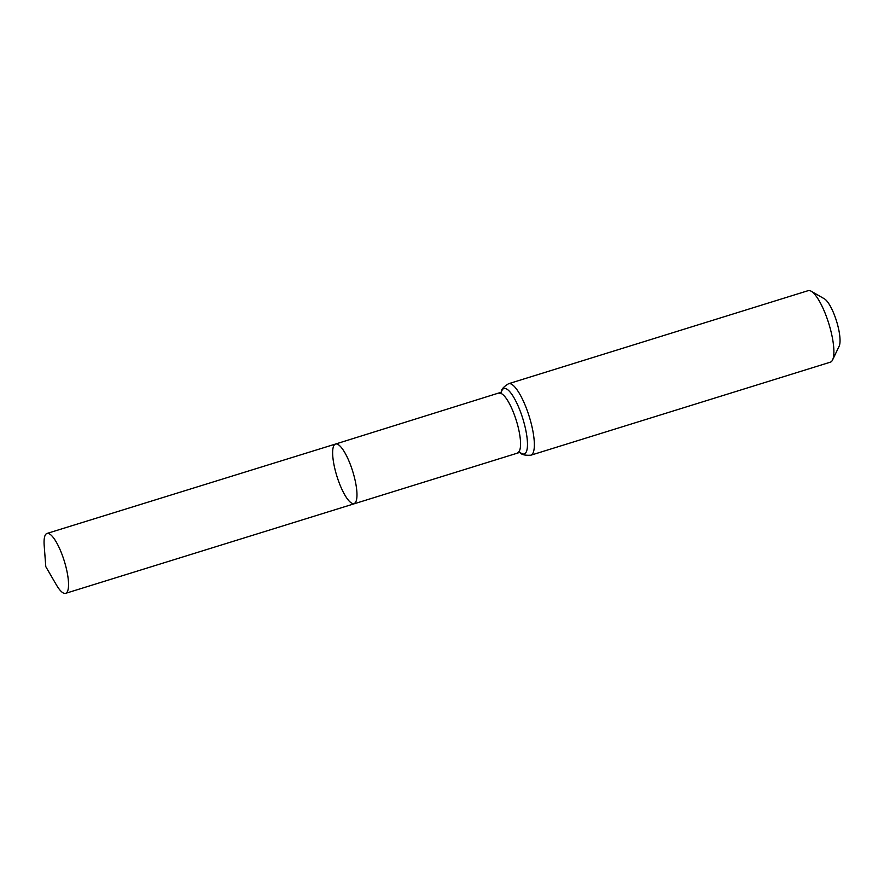 <?xml version="1.0" encoding="UTF-8"?>
<svg xmlns="http://www.w3.org/2000/svg" width="884" height="884" viewBox="0 0 884 884"><rect width="100%" height="100%" fill="white"/><g stroke="black" fill="none" stroke-linecap="round" stroke-linejoin="round"><path stroke-width="1.33" d="M335.29 470.52A31.161 8.276 -107.3 0 0 354.053 503.537A31.161 8.276 -107.3 0 0 352.705 471.327A31.161 8.276 -107.3 0 0 335.566 444.033A31.161 8.276 -107.3 0 0 335.29 470.52M530.842 455.205L830.374 362.164A37.437 9.945 -107.3 0 0 832.562 359.976L839.126 346.252A25.835 6.862 -107.3 0 0 836.507 321.058A25.835 6.862 -107.3 0 0 824.396 298.825L811.214 291.234A37.437 9.945 -107.3 0 0 808.164 290.659L508.632 383.7A37.437 9.945 72.7 0 1 531.173 423.381A37.437 9.945 72.7 0 1 530.842 455.205C524.665 455.536 521.052 454.575 520.002 452.332L65.604 593.341A31.349 8.332 72.7 0 1 56.355 584.832L45.791 566.655L44.2 545.693A31.349 8.332 72.7 0 1 46.996 533.45A31.349 8.332 72.7 0 1 65.88 566.688A31.349 8.332 72.7 0 1 65.604 593.341M832.562 359.976A37.437 9.945 -107.3 0 0 828.761 323.467A37.437 9.945 -107.3 0 0 811.214 291.234M508.632 383.7C503.361 386.916 500.919 389.756 501.327 392.209L335.566 444.033A31.161 8.276 72.7 0 1 354.329 477.051A31.161 8.276 72.7 0 1 354.053 503.537M499.228 393.314A31.05 8.243 72.7 0 1 517.925 426.221A31.05 8.243 72.7 0 1 517.648 452.608M501.46 391.734A34.244 9.094 72.7 0 1 511.847 394.363A34.244 9.094 72.7 0 1 524.555 424.795A34.244 9.094 72.7 0 1 520.378 452.641M335.566 444.033L46.996 533.45"/></g></svg>
